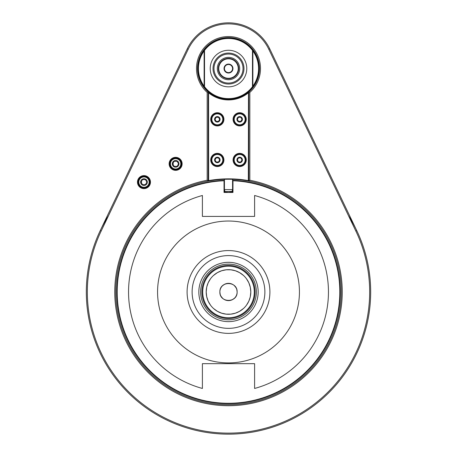 <?xml version="1.0" encoding="UTF-8"?>
<svg xmlns="http://www.w3.org/2000/svg" width="457" height="457" viewBox="0 0 457 457"><rect width="100%" height="100%" fill="white"/><g stroke="black" fill="none" stroke-linecap="round" stroke-linejoin="round"><path stroke-width="0.69" d="M108.503 215.715A142.178 142.178 0 0 0 228.5 434.15A142.178 142.178 0 0 0 348.497 215.715M141.767 183.388A2.536 2.536 0 0 1 141.767 180.846M173.432 165.108A2.536 2.536 0 0 1 173.432 162.566M254.298 291.972A25.798 25.798 0 0 0 215.601 269.636A25.798 25.798 0 0 0 215.601 314.313A25.798 25.798 0 0 0 254.298 291.972M246.517 278.833L248.831 282.803L250.299 287.276L250.802 291.972L250.287 296.73M250.173 297.233L248.814 301.18L246.597 305.008M243.518 308.458L239.531 311.354L235.286 313.216L230.762 314.159L226.141 314.148L221.628 313.188L217.395 311.314L213.585 308.555M210.483 305.11L208.169 301.14L206.701 296.673L206.198 291.972L206.713 287.219M206.827 286.71L208.186 282.763L210.403 278.941M213.482 275.485L217.469 272.589L221.714 270.727L226.238 269.784L230.859 269.796L235.372 270.755L239.605 272.629L243.415 275.394M219.868 291.972C219.503 303.14 237.503 303.185 237.132 291.972C237.497 280.804 219.497 280.758 219.868 291.972A8.632 8.632 0 0 0 228.5 300.603A8.632 8.632 0 0 0 237.132 291.972A8.632 8.632 0 0 0 228.5 283.34A8.632 8.632 0 0 0 219.868 291.972L220.171 294.251M236.286 295.696L235.926 296.37M234.35 298.318L232.23 299.758M230.105 300.455L228.5 300.603M226.895 300.455L224.77 299.758M222.65 298.318L221.074 296.37M220.714 288.247L221.074 287.573M222.65 285.625L224.77 284.191M226.895 283.489L228.5 283.34M230.105 283.489L232.23 284.191M234.35 285.625L235.926 287.573M236.829 289.692L237.132 291.972M188.198 49.253A44.683 44.683 0 0 1 268.802 49.253L355.82 231.013A141.162 141.162 0 0 1 228.5 433.133A141.162 141.162 0 0 1 101.18 231.013L188.198 49.253L187.279 48.813A45.7 45.7 0 0 1 269.721 48.813L356.74 230.579A142.178 142.178 0 0 1 228.5 434.15A142.178 142.178 0 0 1 100.26 230.579L187.279 48.813M249.825 180.247L249.825 92.394A31.99 31.99 0 0 0 251.539 46.351A31.99 31.99 0 0 0 205.461 46.351A31.99 31.99 0 0 0 207.175 92.394L207.175 180.247A113.742 113.742 0 0 0 133.764 354.918A113.742 113.742 0 0 0 323.236 354.918A113.742 113.742 0 0 0 249.825 180.247L248.814 181.092A112.725 112.725 0 0 0 248.334 181.006A112.725 112.725 0 0 1 248.814 181.092L248.814 91.937A30.973 30.973 0 0 0 250.91 47.168A30.973 30.973 0 0 0 206.09 47.168A30.973 30.973 0 0 0 208.186 91.937L208.186 181.092L208.186 91.937L207.175 92.394M143.966 175.619A6.501 6.501 0 0 0 138.34 185.365A6.501 6.501 0 0 0 149.593 185.365A6.501 6.501 0 0 0 143.966 175.619M175.631 157.334A6.501 6.501 0 0 0 169.998 167.085A6.501 6.501 0 0 0 181.258 167.085A6.501 6.501 0 0 0 175.631 157.334M233.578 98.592L233.578 99.106L233.578 98.592M234.595 98.918L234.595 98.404M222.405 98.404L222.405 98.918M208.523 92.651L208.855 92.497A30.973 30.973 0 0 0 248.145 92.497L248.477 92.651L248.334 181.006A112.725 112.725 0 0 0 208.186 181.092A112.725 112.725 0 0 1 208.666 181.006L208.598 92.811L208.186 92.811M223.422 98.592L223.422 99.106M232.967 180.755A111.302 111.302 0 0 1 324.139 348.908A111.302 111.302 0 0 1 132.861 348.908A111.302 111.302 0 0 1 224.033 180.755L224.033 192.448L232.967 192.448L232.984 180.349A111.714 111.714 0 0 1 324.487 349.119A111.714 111.714 0 0 1 132.513 349.119A111.714 111.714 0 0 1 224.016 180.349L224.438 180.755L224.438 179.321M224.438 190.415A4.062 4.062 0 0 0 224.981 192.448M232.019 192.448A4.062 4.062 0 0 0 232.562 190.415M232.562 192.448L232.562 179.321M207.175 180.247L208.186 181.092A112.725 112.725 0 0 0 134.455 354.124A112.725 112.725 0 0 0 322.545 354.124A112.725 112.725 0 0 0 248.814 181.092M175.631 157.745A6.095 6.095 0 0 0 169.536 163.835A6.095 6.095 0 0 0 175.631 169.93A6.095 6.095 0 0 0 181.72 163.835A6.095 6.095 0 0 0 175.631 157.745M143.966 176.025A6.095 6.095 0 0 0 140.922 187.393A6.095 6.095 0 0 0 149.85 183.691A6.095 6.095 0 0 0 143.966 176.025M249.825 92.394L248.814 91.937M204.53 50.407A30.059 30.059 0 0 1 252.47 50.407L252.875 50.27L252.875 86.83A30.465 30.465 0 0 1 204.125 86.83A30.465 30.465 0 0 1 228.5 38.085A30.465 30.465 0 0 1 252.875 86.83L252.47 86.693A30.059 30.059 0 0 1 204.53 86.693L204.53 50.407L204.125 50.27L204.125 86.83L204.53 86.693M252.47 50.407L252.47 86.693M204.125 86.145A30.059 30.059 0 0 1 204.125 50.956M228.5 50.27A18.28 18.28 0 0 1 246.78 68.55A18.28 18.28 0 0 1 228.5 86.83A18.28 18.28 0 0 1 210.22 68.55A18.28 18.28 0 0 1 228.5 50.27M217.326 68.55A11.174 11.174 0 0 0 234.087 78.227A11.174 11.174 0 0 0 234.087 58.873A11.174 11.174 0 0 0 217.326 68.55M252.875 50.27L252.875 50.956A30.059 30.059 0 0 1 252.875 86.145L252.875 86.83M252.875 86.145L252.875 50.956M228.5 78.301A9.751 9.751 0 0 1 220.057 63.677A9.751 9.751 0 0 1 236.943 63.677A9.751 9.751 0 0 1 228.5 78.301M228.5 73.017A4.467 4.467 0 0 0 232.367 66.316A4.467 4.467 0 0 0 224.633 66.316A4.467 4.467 0 0 0 228.5 73.017M228.5 58.393A10.157 10.157 0 0 1 238.657 68.55A10.157 10.157 0 0 1 228.5 78.707A10.157 10.157 0 0 1 218.343 68.55A10.157 10.157 0 0 1 228.5 58.393M228.5 64.488A4.062 4.062 0 0 0 224.438 68.55A4.062 4.062 0 0 0 228.5 72.612A4.062 4.062 0 0 0 232.562 68.55A4.062 4.062 0 0 0 228.5 64.488M248.402 180.606A113.13 113.13 0 0 0 208.598 180.606M248.814 92.811L248.477 92.651M208.598 92.811A31.379 31.379 0 0 0 248.402 92.811M246.272 159.95A6.604 6.604 0 0 0 236.372 154.232A6.604 6.604 0 0 0 236.372 165.668A6.604 6.604 0 0 0 246.272 159.95M223.93 119.328A6.604 6.604 0 0 0 214.03 113.61A6.604 6.604 0 0 0 214.03 125.047A6.604 6.604 0 0 0 223.93 119.328M246.272 119.328A6.604 6.604 0 0 0 236.372 113.61A6.604 6.604 0 0 0 236.372 125.047A6.604 6.604 0 0 0 246.272 119.328M223.93 159.95A6.604 6.604 0 0 0 214.03 154.232A6.604 6.604 0 0 0 214.03 165.668A6.604 6.604 0 0 0 223.93 159.95M224.935 191.454L224.438 189.604L232.562 189.604L232.065 191.454L225.044 191.586A7.381 7.381 0 0 0 231.967 191.586L225.033 191.586M232.562 99.255L232.562 98.746M143.966 187.296A5.181 5.181 0 0 1 139.482 179.527A5.181 5.181 0 0 1 148.451 179.527A5.181 5.181 0 0 1 143.966 187.296M140.63 182.115A3.336 3.336 0 0 0 145.634 185.005A3.336 3.336 0 0 0 145.634 179.224A3.336 3.336 0 0 0 140.63 182.115M143.966 187.701A5.587 5.587 0 0 1 138.38 182.115A5.587 5.587 0 0 1 143.966 176.533A5.587 5.587 0 0 1 149.553 182.115A5.587 5.587 0 0 1 143.966 187.701M141.036 182.115L142.498 184.657L145.435 184.657L146.897 182.115L145.435 179.578L142.498 179.578L141.036 182.115M175.631 169.016A5.181 5.181 0 0 1 171.141 161.247A5.181 5.181 0 0 1 180.115 161.247A5.181 5.181 0 0 1 175.631 169.016M172.289 163.835A3.336 3.336 0 0 0 177.299 166.725A3.336 3.336 0 0 0 177.299 160.944A3.336 3.336 0 0 0 172.289 163.835M175.631 169.421A5.587 5.587 0 0 1 170.044 163.835A5.587 5.587 0 0 1 175.631 158.253A5.587 5.587 0 0 1 181.212 163.835A5.587 5.587 0 0 1 175.631 169.421M172.695 163.835L174.163 166.377L177.093 166.377L178.561 163.835L177.093 161.298L174.163 161.298L172.695 163.835M217.326 165.434A5.484 5.484 0 0 1 212.579 157.208A5.484 5.484 0 0 1 222.079 157.208A5.484 5.484 0 0 1 217.326 165.434M214.579 159.95A2.753 2.753 0 0 0 218.703 162.332A2.753 2.753 0 0 0 218.703 157.568A2.753 2.753 0 0 0 214.579 159.95M217.326 165.84A5.89 5.89 0 0 1 211.437 159.95A5.89 5.89 0 0 1 217.326 154.06A5.89 5.89 0 0 1 223.222 159.95A5.89 5.89 0 0 1 217.326 165.84M214.984 159.95L216.155 161.984L218.503 161.984L219.674 159.95L218.503 157.916L216.155 157.916L214.984 159.95M239.674 165.434A5.484 5.484 0 0 1 234.921 157.208A5.484 5.484 0 0 1 244.421 157.208A5.484 5.484 0 0 1 239.674 165.434M236.92 159.95A2.753 2.753 0 0 0 241.045 162.332A2.753 2.753 0 0 0 241.045 157.568A2.753 2.753 0 0 0 236.92 159.95M239.674 165.84A5.89 5.89 0 0 1 233.778 159.95A5.89 5.89 0 0 1 239.674 154.06A5.89 5.89 0 0 1 245.563 159.95A5.89 5.89 0 0 1 239.674 165.84M237.326 159.95L238.497 161.984L240.845 161.984L242.016 159.95L240.845 157.916L238.497 157.916L237.326 159.95M217.326 124.812A5.484 5.484 0 0 1 212.579 116.586A5.484 5.484 0 0 1 222.079 116.586A5.484 5.484 0 0 1 217.326 124.812M214.579 119.328A2.753 2.753 0 0 0 218.703 121.711A2.753 2.753 0 0 0 218.703 116.946A2.753 2.753 0 0 0 214.579 119.328M217.326 125.218A5.89 5.89 0 0 1 211.437 119.328A5.89 5.89 0 0 1 217.326 113.439A5.89 5.89 0 0 1 223.222 119.328A5.89 5.89 0 0 1 217.326 125.218M214.984 119.328L216.155 121.356L218.503 121.356L219.674 119.328L218.503 117.295L216.155 117.295L214.984 119.328M239.674 124.812A5.484 5.484 0 0 1 234.921 116.586A5.484 5.484 0 0 1 244.421 116.586A5.484 5.484 0 0 1 239.674 124.812M236.92 119.328A2.753 2.753 0 0 0 241.045 121.711A2.753 2.753 0 0 0 241.045 116.946A2.753 2.753 0 0 0 236.92 119.328M239.674 125.218A5.89 5.89 0 0 1 233.778 119.328A5.89 5.89 0 0 1 239.674 113.439A5.89 5.89 0 0 1 245.563 119.328A5.89 5.89 0 0 1 239.674 125.218M237.326 119.328L238.497 121.356L240.845 121.356L242.016 119.328L240.845 117.295L238.497 117.295L237.326 119.328M224.438 180.755L224.438 192.448M228.5 321.637A29.665 29.665 0 0 0 254.189 277.142A29.665 29.665 0 0 0 202.811 277.142A29.665 29.665 0 0 0 228.5 321.637M228.5 221.034A70.938 70.938 0 0 1 289.932 327.441A70.938 70.938 0 0 1 167.068 327.441A70.938 70.938 0 0 1 228.5 221.034M202.4 216.412L202.4 195.487A99.952 99.952 0 0 0 202.4 388.456L202.4 363.669L254.6 363.669L254.6 388.456A99.952 99.952 0 0 0 254.6 195.487L254.6 216.412L202.4 216.412M228.5 319.814A27.843 27.843 0 0 0 252.612 278.05A27.843 27.843 0 0 0 204.388 278.05A27.843 27.843 0 0 0 228.5 319.814M255.069 291.972A26.569 26.569 0 0 0 228.5 265.403A26.569 26.569 0 0 0 201.931 291.972A26.569 26.569 0 0 0 228.5 318.54A26.569 26.569 0 0 0 255.069 291.972M206.198 291.972A22.302 22.302 0 0 0 228.5 314.273A22.302 22.302 0 0 0 250.802 291.972A22.302 22.302 0 0 0 228.5 269.67A22.302 22.302 0 0 0 206.198 291.972M269.721 48.813L268.802 49.253M100.26 230.579L101.18 231.013M355.82 231.013L356.74 230.579M213.025 68.55A15.475 15.475 0 0 1 228.786 53.075A15.475 15.475 0 0 1 243.975 68.744A15.475 15.475 0 0 1 228.403 84.025A15.475 15.475 0 0 1 213.025 68.55M228.768 54.029A14.521 14.521 0 0 1 240.942 76.045A14.521 14.521 0 0 1 215.79 75.576A14.521 14.521 0 0 1 228.768 54.029M228.54 328.354A36.383 36.383 0 0 1 196.973 273.817A36.383 36.383 0 0 1 259.987 273.749A36.383 36.383 0 0 1 228.54 328.354M228.546 333.376A41.404 41.404 0 0 1 187.096 291.994A41.404 41.404 0 0 1 228.5 250.567A41.404 41.404 0 0 1 269.904 291.949A41.404 41.404 0 0 1 228.546 333.376M224.438 98.746L224.438 99.255"/></g></svg>
